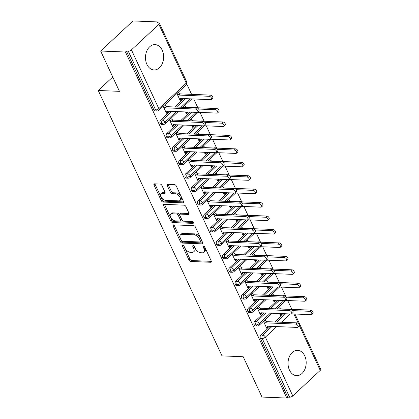 <?xml version="1.0" encoding="UTF-8"?>
<svg xmlns="http://www.w3.org/2000/svg" width="419" height="419" viewBox="0 0 419 419"><rect width="100%" height="100%" fill="white"/><g stroke="black" fill="none" stroke-linecap="round" stroke-linejoin="round"><path stroke-width="0.63" d="M182.815 245.199A1.116 0.634 -132.9 0 0 182.49 245.304A1.116 0.634 -132.9 0 0 182.469 246.089L189.006 260.105A1.592 0.901 -132.9 0 0 190.734 261.466L210.757 262.273A1.592 0.901 -132.9 0 0 211.223 262.121A1.592 0.901 -132.9 0 0 211.249 260.995L204.718 246.98A1.116 0.634 -132.9 0 0 203.508 246.026A1.116 0.634 -132.9 0 0 203.178 246.131A1.116 0.634 -132.9 0 0 203.157 246.917L204.006 248.734A5.101 2.891 -132.9 0 1 203.917 252.327A5.101 2.891 -132.9 0 1 202.414 252.809L200.743 252.746A5.101 2.891 -132.9 0 1 195.217 248.378L194.374 246.566A1.116 0.634 -132.9 0 0 193.164 245.613A1.116 0.634 -132.9 0 0 192.834 245.717A1.116 0.634 -132.9 0 0 192.813 246.503L193.662 248.32A5.101 2.891 -132.9 0 1 193.573 251.913A5.101 2.891 -132.9 0 1 192.07 252.395L190.399 252.327A5.101 2.891 -132.9 0 1 184.873 247.964L184.025 246.152A1.116 0.634 -132.9 0 0 182.815 245.199M162.2 50.17A12.67 9.071 -87.7 0 1 162.389 63.374A12.67 9.071 -87.7 0 1 154.045 69.942A12.67 9.071 -87.7 0 1 146.907 64.39A12.67 9.071 -87.7 0 1 146.718 51.186A12.67 9.071 -87.7 0 1 155.061 44.618A12.67 9.071 -87.7 0 1 162.2 50.17M304.76 355.888A12.67 9.071 -87.7 0 1 304.948 369.087A12.67 9.071 -87.7 0 1 296.605 375.654A12.67 9.071 -87.7 0 1 289.466 370.108A12.67 9.071 -87.7 0 1 289.278 356.904A12.67 9.071 -87.7 0 1 297.621 350.336A12.67 9.071 -87.7 0 1 304.76 355.888M161.881 185.434A1.592 0.901 -132.9 0 0 160.152 184.067L154.532 183.841A1.592 0.901 -132.9 0 0 154.066 183.993A1.592 0.901 -132.9 0 0 154.035 185.114L161.294 200.68A1.592 0.901 -132.9 0 0 163.022 202.047L183.045 202.848A1.592 0.901 -132.9 0 0 183.517 202.696A1.592 0.901 -132.9 0 0 183.543 201.576L176.284 186.01A1.592 0.901 -132.9 0 0 174.555 184.643L167.773 184.37A1.592 0.901 -132.9 0 0 167.301 184.522A1.592 0.901 -132.9 0 0 167.275 185.648L170.381 192.311A1.592 0.901 -132.9 0 0 172.109 193.672L175.472 193.808A4.263 2.414 -132.9 0 1 179.573 196.548A4.263 2.414 -132.9 0 1 180.023 200.46A4.263 2.414 -132.9 0 1 178.761 200.863L165.584 200.334A4.263 2.414 -132.9 0 1 161.483 197.595A4.263 2.414 -132.9 0 1 161.032 193.683A4.263 2.414 -132.9 0 1 162.289 193.279L164.489 193.369A1.592 0.901 -132.9 0 0 164.96 193.217A1.592 0.901 -132.9 0 0 164.986 192.091L161.881 185.434M286.821 398.05L125.464 52.019L100.644 51.024L119.441 91.337L98.25 90.488L222.012 355.888L243.203 356.742L262.001 397.055L286.821 398.05L287.801 397.139L289.613 397.212L262.215 338.452L260.403 338.379L287.801 397.139M173.665 224.867A1.592 0.901 -132.9 0 0 173.194 225.013A1.592 0.901 -132.9 0 0 173.167 226.14L180.427 241.705A1.592 0.901 -132.9 0 0 182.15 243.067L202.173 243.868A1.592 0.901 -132.9 0 0 202.644 243.717A1.592 0.901 -132.9 0 0 202.67 242.596L195.411 227.03A1.592 0.901 -132.9 0 0 193.688 225.668L173.665 224.867M170.858 221.19L163.604 205.629A1.592 0.901 -132.9 0 1 163.63 204.503A1.592 0.901 -132.9 0 1 164.101 204.352L184.119 205.158A1.592 0.901 -132.9 0 1 185.847 206.52L188.953 213.182A1.592 0.901 -132.9 0 1 188.927 214.303A1.592 0.901 -132.9 0 1 188.456 214.455L180.338 214.13A1.592 0.901 -132.9 0 0 179.866 214.282A1.592 0.901 -132.9 0 0 179.84 215.403L181.898 219.823A1.592 0.901 -132.9 0 0 183.627 221.185L192.08 221.525A1.116 0.634 -132.9 0 1 193.154 222.243A1.116 0.634 -132.9 0 1 193.274 223.264A1.116 0.634 -132.9 0 1 192.944 223.374L172.586 222.557A1.592 0.901 -132.9 0 1 170.858 221.19L171.842 220.279L164.583 204.718L163.604 205.629M112.758 77.002L98.25 90.488M294.971 314.02L320.75 369.296A2.435 0.995 155 0 1 320.242 370.396L292.787 395.913A2.435 0.995 155 0 1 289.613 397.212M125.464 52.019L126.444 51.108L128.256 51.181A2.435 0.995 -25 0 0 131.43 49.882L158.885 24.365A2.435 0.995 -25 0 0 159.393 23.265A2.435 0.995 -25 0 0 158.654 22.93L156.842 22.856L157.822 21.945L158.272 22.914M100.644 51.024L133.001 20.95L157.822 21.945M186.795 84.078L191.52 94.207M193.735 98.968L197.784 107.646M200.004 112.407L204.048 121.086M206.268 125.847L210.317 134.52M212.538 139.281L216.581 147.959M218.802 152.72L222.85 161.399M225.071 166.16L229.114 174.838M231.335 179.599L235.384 188.272M237.599 193.033L241.648 201.712M243.868 206.473L247.912 215.151M250.133 219.912L254.181 228.591M256.402 233.352L260.445 242.025M262.666 246.786L266.714 255.464M268.935 260.225L272.979 268.904M275.199 273.665L279.248 282.343M281.463 287.104L285.512 295.777M287.733 300.538L291.776 309.217M279.52 313.522L280.431 315.481L281.704 314.292L281.112 314.271M267.385 327.03L267.977 327.05L266.704 328.239L263.457 321.268M267.977 327.05L267.951 326.244M281.704 314.292L281.631 313.606M277.184 308.51L277.362 308.903M126.444 51.108L153.841 109.867L155.659 109.94L128.256 51.181M131.43 49.882L158.827 108.641A2.435 0.995 -25 0 1 155.659 109.94A2.435 1.744 -87.7 0 0 157.031 111.004L155.219 110.935A2.435 1.744 -87.7 0 1 153.841 109.867M260.403 338.379A2.435 1.744 -87.7 0 1 260.932 334.996L270.255 326.333M274.927 321.991L283.857 313.695M288.728 309.232A2.435 1.744 -87.7 0 1 289.424 309.065L291.236 309.133A2.435 1.744 92.3 0 0 290.54 309.306M160.11 123.301L161.923 123.375A2.435 1.744 -87.7 0 0 163.295 124.443L161.483 124.37A2.435 1.744 -87.7 0 1 160.11 123.301A2.435 1.744 -87.7 0 1 160.671 119.991L169.994 111.323M174.665 106.981L183.721 98.565M188.466 94.223A2.435 1.744 -87.7 0 1 189.163 94.05L190.98 94.123A2.435 1.744 92.3 0 0 190.278 94.296M176.923 93.5L180.17 100.471L181.448 99.282L181.417 98.475M163.195 106.258L166.443 113.23L167.72 112.041L167.689 111.234M166.374 136.741L168.187 136.814A2.435 1.744 -87.7 0 0 169.564 137.882L167.747 137.809A2.435 1.744 -87.7 0 1 166.374 136.741A2.435 1.744 -87.7 0 1 166.935 133.425L176.258 124.762M180.935 120.421L189.859 112.124M194.73 107.662A2.435 1.744 -87.7 0 1 195.432 107.489L197.244 107.563A2.435 1.744 92.3 0 0 196.542 107.735M185.523 111.946L186.439 113.905L187.712 112.721L187.633 112.035M183.187 106.939L183.37 107.327M169.459 119.698L172.712 126.664L173.985 125.48L173.953 124.673M172.644 150.18L174.456 150.253A2.435 1.744 -87.7 0 0 175.828 151.322L174.016 151.249A2.435 1.744 -87.7 0 1 172.644 150.18A2.435 1.744 -87.7 0 1 173.204 146.865L182.527 138.202M187.199 133.855L196.129 125.559M200.994 121.101A2.435 1.744 -87.7 0 1 201.696 120.929L203.508 121.002A2.435 1.744 92.3 0 0 202.812 121.175M191.792 125.386L192.703 127.345L193.976 126.161L193.903 125.47M189.456 120.379L189.634 120.766M175.729 133.137L178.976 140.103L180.249 138.919L180.222 138.108M178.908 163.62L180.72 163.693A2.435 1.744 -87.7 0 0 182.092 164.756L180.28 164.688A2.435 1.744 -87.7 0 1 178.908 163.62A2.435 1.744 -87.7 0 1 179.468 160.304L188.791 151.641M193.468 147.294L202.393 138.998M207.264 134.541A2.435 1.744 -87.7 0 1 207.965 134.368L209.778 134.441A2.435 1.744 92.3 0 0 209.076 134.614M198.056 138.825L198.973 140.784L200.245 139.6L200.167 138.909M195.72 133.813L195.903 134.206M181.993 146.571L185.24 153.543L186.518 152.359L186.486 151.547M185.172 177.054L186.989 177.127A2.435 1.744 -87.7 0 0 188.361 178.195L186.549 178.122A2.435 1.744 -87.7 0 1 185.172 177.054A2.435 1.744 -87.7 0 1 185.737 173.744L195.055 165.076M199.732 160.734L208.657 152.437M213.528 147.975A2.435 1.744 -87.7 0 1 214.229 147.802L216.042 147.876A2.435 1.744 92.3 0 0 215.34 148.048M204.325 152.265L205.237 154.223L206.509 153.035L206.436 152.348M201.989 147.252L202.168 147.645M188.262 160.011L191.509 166.982L192.782 165.793L192.756 164.986M191.441 190.493L193.253 190.566A2.435 1.744 -87.7 0 0 194.626 191.635L192.813 191.562A2.435 1.744 -87.7 0 1 191.441 190.493A2.435 1.744 -87.7 0 1 192.002 187.178L201.324 178.515M206.001 174.173L214.926 165.877M219.797 161.415A2.435 1.744 -87.7 0 1 220.499 161.242L222.311 161.315A2.435 1.744 92.3 0 0 221.609 161.488M210.589 165.699L211.501 167.658L212.779 166.474L212.7 165.788M208.253 160.692L208.437 161.079M194.526 173.45L197.773 180.416L199.051 179.232L199.02 178.426M197.705 203.933L199.523 204.006A2.435 1.744 -87.7 0 0 200.895 205.074L199.083 205.001A2.435 1.744 -87.7 0 1 197.705 203.933A2.435 1.744 -87.7 0 1 198.271 200.617L207.588 191.954M212.265 187.607L221.19 179.311M226.061 174.854A2.435 1.744 -87.7 0 1 226.763 174.681L228.575 174.754A2.435 1.744 92.3 0 0 227.873 174.927M216.853 179.138L217.77 181.097L219.043 179.913L218.969 179.222M214.518 174.131L214.701 174.519M200.79 186.89L204.043 193.856L205.315 192.672L205.289 191.86M203.974 217.372L205.787 217.445A2.435 1.744 -87.7 0 0 207.159 218.509L205.347 218.44A2.435 1.744 -87.7 0 1 203.974 217.372A2.435 1.744 -87.7 0 1 204.535 214.057L213.858 205.394M218.529 201.047L227.459 192.75M232.33 188.293A2.435 1.744 -87.7 0 1 233.027 188.121L234.844 188.194A2.435 1.744 92.3 0 0 234.142 188.367M223.123 192.578L224.034 194.536L225.312 193.353L225.233 192.661M220.787 187.565L220.97 187.958M207.059 200.324L210.307 207.295L211.585 206.111L211.553 205.3M210.238 230.806L212.051 230.879A2.435 1.744 -87.7 0 0 213.428 231.948L211.611 231.875A2.435 1.744 -87.7 0 1 210.238 230.806A2.435 1.744 -87.7 0 1 210.799 227.496L220.122 218.828M224.799 214.486L233.723 206.19M238.594 201.728A2.435 1.744 -87.7 0 1 239.296 201.555L241.108 201.628A2.435 1.744 92.3 0 0 240.406 201.801M229.387 206.017L230.303 207.976L231.576 206.787L231.498 206.101M227.051 201.005L227.234 201.398M213.323 213.763L216.576 220.734L217.849 219.546L217.817 218.739M216.508 244.246L218.32 244.319A2.435 1.744 -87.7 0 0 219.692 245.387L217.88 245.314A2.435 1.744 -87.7 0 1 216.508 244.246A2.435 1.744 -87.7 0 1 217.068 240.93L226.391 232.267M231.063 227.926L239.993 219.629M244.858 215.167A2.435 1.744 -87.7 0 1 245.56 214.994L247.372 215.067A2.435 1.744 92.3 0 0 246.676 215.24M235.656 219.451L236.567 221.41L237.84 220.226L237.767 219.54M233.32 214.444L233.498 214.832M219.593 227.203L222.84 234.169L224.113 232.985L224.086 232.178M222.772 257.685L224.584 257.758A2.435 1.744 -87.7 0 0 225.956 258.827L224.144 258.753A2.435 1.744 -87.7 0 1 222.772 257.685A2.435 1.744 -87.7 0 1 223.332 254.37L232.655 245.707M237.332 241.36L246.257 233.064M251.128 228.606A2.435 1.744 -87.7 0 1 251.829 228.434L253.642 228.507A2.435 1.744 92.3 0 0 252.94 228.68M241.92 232.891L242.837 234.85L244.109 233.666L244.031 232.974M239.584 227.884L239.768 228.271M225.857 240.642L229.104 247.608L230.382 246.424L230.35 245.613M229.036 271.124L230.853 271.198A2.435 1.744 -87.7 0 0 232.226 272.261L230.413 272.193A2.435 1.744 -87.7 0 1 229.036 271.124A2.435 1.744 -87.7 0 1 229.602 267.809L238.919 259.146M243.596 254.799L252.521 246.503M257.392 242.046A2.435 1.744 -87.7 0 1 258.094 241.873L259.906 241.946A2.435 1.744 92.3 0 0 259.204 242.119M248.189 246.33L249.101 248.289L250.373 247.105L250.3 246.414M245.853 241.318L246.032 241.711M232.126 254.076L235.373 261.047L236.646 259.864L236.62 259.052M235.305 284.559L237.117 284.632A2.435 1.744 -87.7 0 0 238.49 285.7L236.677 285.627A2.435 1.744 -87.7 0 1 235.305 284.559A2.435 1.744 -87.7 0 1 235.866 281.249L245.188 272.58M249.865 268.239L258.79 259.942M263.661 255.48A2.435 1.744 -87.7 0 1 264.363 255.307L266.175 255.381A2.435 1.744 92.3 0 0 265.473 255.553M254.453 259.77L255.365 261.728L256.643 260.539L256.564 259.853M252.118 254.757L252.301 255.15M238.39 267.516L241.637 274.487L242.915 273.298L242.884 272.491M241.569 297.998L243.387 298.071A2.435 1.744 -87.7 0 0 244.759 299.14L242.947 299.066A2.435 1.744 -87.7 0 1 241.569 297.998A2.435 1.744 -87.7 0 1 242.135 294.683L251.452 286.02M256.129 281.678L265.054 273.382M269.925 268.919A2.435 1.744 -87.7 0 1 270.627 268.747L272.439 268.82A2.435 1.744 92.3 0 0 271.737 268.993M260.718 273.204L261.634 275.163L262.907 273.979L262.833 273.293M258.382 268.197L258.565 268.584M244.654 280.955L247.907 287.921L249.179 286.737L249.153 285.931M247.839 311.437L249.651 311.511A2.435 1.744 -87.7 0 0 251.023 312.579L249.211 312.506A2.435 1.744 -87.7 0 1 247.839 311.437A2.435 1.744 -87.7 0 1 248.399 308.122L257.722 299.459M262.394 295.112L271.323 286.816M276.194 282.359A2.435 1.744 -87.7 0 1 276.891 282.186L278.708 282.259A2.435 1.744 92.3 0 0 278.007 282.432M266.987 286.643L267.898 288.602L269.176 287.418L269.098 286.727M264.651 281.636L264.834 282.024M250.923 294.395L254.171 301.361L255.449 300.177L255.417 299.365M254.103 324.877L255.915 324.95A2.435 1.744 -87.7 0 0 257.292 326.013L255.475 325.945A2.435 1.744 -87.7 0 1 254.103 324.877A2.435 1.744 -87.7 0 1 254.663 321.562L263.986 312.899M268.663 308.552L277.588 300.255M282.458 295.798A2.435 1.744 -87.7 0 1 283.16 295.625L284.972 295.699A2.435 1.744 92.3 0 0 284.271 295.872M273.251 300.083L274.167 302.041L275.44 300.858L275.362 300.166M270.915 295.07L271.098 295.463M257.187 307.829L260.44 314.8L261.713 313.616L261.681 312.804M254.663 321.562L256.48 321.635A2.435 1.744 -87.7 0 0 255.915 324.95A2.435 0.995 -25 0 0 259.089 323.651L270.381 313.155M275.058 308.808L283.982 300.512M275.44 300.858L274.843 300.832M261.713 313.616L261.116 313.59M269.176 287.418L268.579 287.392M255.449 300.177L254.852 300.151M262.907 273.979L262.31 273.958M249.179 286.737L248.582 286.711M256.643 260.539L256.046 260.518M242.915 273.298L242.318 273.277M250.373 247.105L249.782 247.079M236.646 259.864L236.049 259.838M244.109 233.666L243.512 233.64M230.382 246.424L229.785 246.398M237.84 220.226L237.248 220.205M224.113 232.985L223.521 232.959M231.576 206.787L230.979 206.766M217.849 219.546L217.252 219.525M225.312 193.353L224.715 193.327M211.585 206.111L210.987 206.085M219.043 179.913L218.446 179.887M205.315 192.672L204.718 192.646M212.779 166.474L212.182 166.453M199.051 179.232L198.454 179.206M206.509 153.035L205.918 153.014M192.782 165.793L192.185 165.772M200.245 139.6L199.648 139.574M186.518 152.359L185.921 152.333M193.976 126.161L193.384 126.135M180.249 138.919L179.657 138.893M187.712 112.721L187.115 112.701M173.985 125.48L173.387 125.454M181.448 99.282L180.851 99.261M167.72 112.041L167.123 112.02M248.399 308.122L250.211 308.195A2.435 1.744 -87.7 0 0 249.651 311.511A2.435 0.995 -25 0 0 252.819 310.212L264.117 299.716M268.789 295.369L277.718 287.073M242.135 294.683L243.947 294.756A2.435 1.744 -87.7 0 0 243.387 298.071A2.435 0.995 -25 0 0 246.555 296.772L257.847 286.277M262.524 281.935L271.449 273.638M235.866 281.249L237.678 281.317A2.435 1.744 -87.7 0 0 237.117 284.632A2.435 0.995 -25 0 0 240.291 283.333L251.583 272.837M256.255 268.495L265.185 260.199M229.602 267.809L231.414 267.882A2.435 1.744 -87.7 0 0 230.853 271.198A2.435 0.995 -25 0 0 234.022 269.899L245.314 259.403M249.991 255.056L258.916 246.76M223.332 254.37L225.144 254.443A2.435 1.744 -87.7 0 0 224.584 257.758A2.435 0.995 -25 0 0 227.758 256.459L239.05 245.963M243.722 241.616L252.652 233.32M217.068 240.93L218.88 241.004A2.435 1.744 -87.7 0 0 218.32 244.319A2.435 0.995 -25 0 0 221.489 243.02L232.781 232.524M237.458 228.182L246.382 219.886M210.799 227.496L212.616 227.564A2.435 1.744 -87.7 0 0 212.051 230.879A2.435 0.995 -25 0 0 215.225 229.581L226.517 219.085M231.194 214.743L240.118 206.447M204.535 214.057L206.347 214.13A2.435 1.744 -87.7 0 0 205.787 217.445A2.435 0.995 -25 0 0 208.955 216.146L220.253 205.65M224.924 201.303L233.854 193.007M198.271 200.617L200.083 200.691A2.435 1.744 -87.7 0 0 199.523 204.006A2.435 0.995 -25 0 0 202.691 202.707L213.983 192.211M218.66 187.864L227.585 179.568M192.002 187.178L193.814 187.251A2.435 1.744 -87.7 0 0 193.253 190.566A2.435 0.995 -25 0 0 196.427 189.268L207.719 178.772M212.391 174.43L221.321 166.133M185.737 173.744L187.55 173.812A2.435 1.744 -87.7 0 0 186.989 177.127A2.435 0.995 -25 0 0 190.158 175.828L201.45 165.332M206.127 160.99L215.052 152.694M179.468 160.304L181.28 160.377A2.435 1.744 -87.7 0 0 180.72 163.693A2.435 0.995 -25 0 0 183.894 162.394L195.186 151.898M199.858 147.551L208.788 139.255M173.204 146.865L175.016 146.938A2.435 1.744 -87.7 0 0 174.456 150.253A2.435 0.995 -25 0 0 177.625 148.954L188.917 138.459M193.594 134.111L202.518 125.815M166.935 133.425L168.752 133.499A2.435 1.744 -87.7 0 0 168.187 136.814A2.435 0.995 -25 0 0 171.361 135.515L182.653 125.019M187.33 120.677L196.254 112.381M160.671 119.991L162.483 120.059A2.435 1.744 -87.7 0 0 161.923 123.375A2.435 0.995 -25 0 0 165.091 122.076L176.389 111.58M181.06 107.238L190.116 98.821M193.573 251.913L194.552 251.002A5.101 2.891 -132.9 0 0 194.641 247.409L193.662 248.32M194.013 246.058L194.641 247.409M203.917 252.327L204.901 251.416A5.101 2.891 -132.9 0 0 204.985 247.823L204.006 248.734M204.357 246.477L204.985 247.823M183.669 245.644L189.985 259.193A1.592 0.901 -132.9 0 0 191.713 260.555L211.375 261.346M174.021 224.877A1.592 0.901 -132.9 0 0 174.147 225.228L181.406 240.794A1.592 0.901 -132.9 0 0 183.134 242.156L202.796 242.947M181.307 240.317A1.116 0.634 -132.9 0 0 182.516 241.271L200.088 241.973A1.116 0.634 -132.9 0 0 200.418 241.868A1.116 0.634 -132.9 0 0 200.439 241.082L199.544 239.17A5.101 2.891 -132.9 0 0 194.018 234.808L182.003 234.326A5.101 2.891 -132.9 0 0 180.5 234.808A5.101 2.891 -132.9 0 0 180.411 238.401L181.307 240.317M200.418 241.868L201.398 240.956A1.116 0.634 -132.9 0 0 201.419 240.171L200.439 241.082M180.5 234.808L181.479 233.896A5.101 2.891 -132.9 0 1 182.983 233.414L194.997 233.896A5.101 2.891 -132.9 0 1 200.528 238.259L201.419 240.171M164.458 204.367A1.592 0.901 -132.9 0 0 164.583 204.718M189.079 213.528L181.317 213.219A1.592 0.901 -132.9 0 0 180.846 213.371L179.866 214.282M193.269 222.437L173.566 221.646L172.586 222.557M171.91 213.79A4.263 2.414 -132.9 0 0 170.653 214.198A4.263 2.414 -132.9 0 0 171.104 218.11A4.263 2.414 -132.9 0 0 175.2 220.85L179.845 221.033A1.592 0.901 -132.9 0 0 180.317 220.886A1.592 0.901 -132.9 0 0 180.343 219.76L178.285 215.34A1.592 0.901 -132.9 0 0 176.556 213.978L171.91 213.79L172.89 212.878A4.263 2.414 -132.9 0 0 171.633 213.287L170.653 214.198M180.317 220.886L181.296 219.975A1.592 0.901 -132.9 0 0 181.322 218.849L180.343 219.76M172.89 212.878L177.536 213.067A1.592 0.901 -132.9 0 1 179.264 214.428L181.322 218.849M171.842 220.279A1.592 0.901 -132.9 0 0 173.566 221.646M161.032 193.683L162.012 192.771A4.263 2.414 -132.9 0 1 163.274 192.368L165.107 192.441M180.023 200.46L181.003 199.549A4.263 2.414 -132.9 0 0 180.552 195.636A4.263 2.414 -132.9 0 0 176.451 192.897L175.472 193.808M168.129 184.386A1.592 0.901 -132.9 0 0 168.255 184.737L171.361 191.399A1.592 0.901 -132.9 0 0 173.089 192.761L176.451 192.897M154.894 183.857A1.592 0.901 -132.9 0 0 155.02 184.203L162.273 199.769A1.592 0.901 -132.9 0 0 164.002 201.136L183.663 201.921M309.452 311.301L310.73 310.118A2.032 1.152 47.1 0 1 312.684 311.422A2.032 1.152 47.1 0 1 312.893 313.286L311.621 314.47A2.032 1.152 -132.9 0 0 311.406 312.605A2.032 1.152 -132.9 0 0 309.452 311.301L292.603 310.626M291.504 313.878L311.024 314.664A2.032 1.152 -132.9 0 0 311.621 314.47M277.823 308.918L277.237 308.457M281.521 313.889L280.243 315.078L280.83 313.574M310.73 310.118L280.583 308.908L278.515 307.274M267.793 326.647L266.515 327.836L267.149 326.212L297.296 327.417A2.032 1.152 -132.9 0 0 297.893 327.229A2.032 1.152 -132.9 0 0 297.679 325.364A2.032 1.152 -132.9 0 0 295.725 324.06L297.003 322.876A2.032 1.152 47.1 0 1 298.957 324.18A2.032 1.152 47.1 0 1 299.166 326.045L297.893 327.229M264.787 320.032L266.856 321.666L297.003 322.876M263.509 321.216L265.583 322.85L295.725 324.06M265.583 322.85L266.856 321.666M303.188 297.862L304.461 296.678A2.032 1.152 47.1 0 1 306.415 297.982A2.032 1.152 47.1 0 1 306.629 299.847L305.357 301.031A2.032 1.152 -132.9 0 0 305.142 299.166A2.032 1.152 -132.9 0 0 303.188 297.862L286.339 297.186M285.239 300.439L304.754 301.224A2.032 1.152 -132.9 0 0 305.357 301.031M271.559 295.479L270.973 295.018M275.252 300.454L273.979 301.638L274.565 300.135M304.461 296.678L274.319 295.468L272.245 293.834M296.924 284.428L298.197 283.239A2.032 1.152 47.1 0 1 300.151 284.543A2.032 1.152 47.1 0 1 300.36 286.407L299.087 287.591A2.032 1.152 -132.9 0 0 298.873 285.732A2.032 1.152 -132.9 0 0 296.924 284.428L280.07 283.752M278.97 287.005L298.49 287.785A2.032 1.152 -132.9 0 0 299.087 287.591M265.29 282.045L264.708 281.584M268.988 287.015L267.71 288.199L268.296 286.696M298.197 283.239L268.055 282.034L265.981 280.395M290.655 270.988L291.933 269.805A2.032 1.152 47.1 0 1 293.881 271.109A2.032 1.152 47.1 0 1 294.096 272.968L292.823 274.157A2.032 1.152 -132.9 0 0 292.609 272.292A2.032 1.152 -132.9 0 0 290.655 270.988L273.806 270.313M272.706 273.565L292.221 274.345A2.032 1.152 -132.9 0 0 292.823 274.157M259.026 268.605L258.439 268.144M262.718 273.576L261.446 274.759L262.032 273.256M291.933 269.805L261.786 268.595L259.717 266.961M284.391 257.549L285.664 256.365A2.032 1.152 47.1 0 1 287.617 257.669A2.032 1.152 47.1 0 1 287.832 259.534L286.554 260.718A2.032 1.152 -132.9 0 0 286.339 258.853A2.032 1.152 -132.9 0 0 284.391 257.549L267.542 256.873M266.442 260.126L285.957 260.911A2.032 1.152 -132.9 0 0 286.554 260.718M252.757 255.166L252.175 254.705M256.454 260.136L255.176 261.325L255.763 259.822M285.664 256.365L255.522 255.155L253.448 253.521M261.524 313.213L260.251 314.397L260.885 312.773L291.027 313.983A2.032 1.152 -132.9 0 0 291.629 313.789A2.032 1.152 -132.9 0 0 291.415 311.925A2.032 1.152 -132.9 0 0 289.461 310.62L290.734 309.437A2.032 1.152 47.1 0 1 292.687 310.741A2.032 1.152 47.1 0 1 292.902 312.605L291.629 313.789M258.518 306.593L260.592 308.227L290.734 309.437M257.245 307.776L259.319 309.411L289.461 310.62M259.319 309.411L260.592 308.227M255.26 299.774L253.982 300.957L254.616 299.334L284.763 300.543A2.032 1.152 -132.9 0 0 285.36 300.35A2.032 1.152 -132.9 0 0 285.145 298.49A2.032 1.152 -132.9 0 0 283.197 297.186L284.47 295.997A2.032 1.152 47.1 0 1 286.423 297.301A2.032 1.152 47.1 0 1 286.633 299.166L285.36 300.35M252.254 293.153L254.323 294.793L284.47 295.997M250.981 294.337L253.05 295.976L283.197 297.186M253.05 295.976L254.323 294.793M248.991 286.334L247.718 287.518L248.352 285.894L278.494 287.104A2.032 1.152 -132.9 0 0 279.096 286.91A2.032 1.152 -132.9 0 0 278.881 285.051A2.032 1.152 -132.9 0 0 276.928 283.747L278.206 282.563A2.032 1.152 47.1 0 1 280.154 283.867A2.032 1.152 47.1 0 1 280.369 285.727L279.096 286.91M245.99 279.719L248.058 281.353L278.206 282.563M244.712 280.903L246.786 282.537L276.928 283.747M246.786 282.537L248.058 281.353M242.727 272.895L241.449 274.084L242.082 272.46L272.23 273.665A2.032 1.152 -132.9 0 0 272.827 273.476A2.032 1.152 -132.9 0 0 272.612 271.612A2.032 1.152 -132.9 0 0 270.664 270.307L271.936 269.124A2.032 1.152 47.1 0 1 273.89 270.428A2.032 1.152 47.1 0 1 274.105 272.292L272.827 273.476M239.72 266.28L241.794 267.914L271.936 269.124M238.448 267.463L240.516 269.098L270.664 270.307M240.516 269.098L241.794 267.914M278.122 244.109L279.4 242.926A2.032 1.152 47.1 0 1 281.348 244.23A2.032 1.152 47.1 0 1 281.563 246.094L280.29 247.278A2.032 1.152 -132.9 0 0 280.075 245.414A2.032 1.152 -132.9 0 0 278.122 244.109L261.273 243.434M260.173 246.686L279.688 247.472A2.032 1.152 -132.9 0 0 280.29 247.278M246.492 241.726L245.906 241.265M250.185 246.702L248.912 247.886L249.499 246.382M279.4 242.926L249.253 241.716L247.184 240.082M236.457 259.461L235.185 260.644L235.818 259.021L265.96 260.23A2.032 1.152 -132.9 0 0 266.563 260.037A2.032 1.152 -132.9 0 0 266.348 258.172A2.032 1.152 -132.9 0 0 264.394 256.868L265.672 255.684A2.032 1.152 47.1 0 1 267.621 256.988A2.032 1.152 47.1 0 1 267.835 258.853L266.563 260.037M233.456 252.84L235.525 254.474L265.672 255.684M232.178 254.024L234.252 255.658L264.394 256.868M234.252 255.658L235.525 254.474M271.858 230.675L273.13 229.486A2.032 1.152 47.1 0 1 275.084 230.79A2.032 1.152 47.1 0 1 275.299 232.655L274.021 233.839A2.032 1.152 -132.9 0 0 273.811 231.979A2.032 1.152 -132.9 0 0 271.858 230.675L255.009 230M253.909 233.252L273.424 234.032A2.032 1.152 -132.9 0 0 274.021 233.839M240.228 228.292L239.642 227.831M243.921 233.263L242.648 234.446L243.235 232.943M273.13 229.486L242.989 228.282L240.915 226.642M265.588 217.236L266.866 216.052A2.032 1.152 47.1 0 1 268.82 217.356A2.032 1.152 47.1 0 1 269.029 219.216L267.757 220.404A2.032 1.152 -132.9 0 0 267.542 218.54A2.032 1.152 -132.9 0 0 265.588 217.236L248.739 216.56M247.639 219.813L267.16 220.593A2.032 1.152 -132.9 0 0 267.757 220.404M233.959 214.853L233.373 214.392M237.657 219.823L236.379 221.007L236.965 219.504M266.866 216.052L236.719 214.842L234.65 213.208M259.324 203.796L260.597 202.613A2.032 1.152 47.1 0 1 262.551 203.917A2.032 1.152 47.1 0 1 262.765 205.781L261.493 206.965A2.032 1.152 -132.9 0 0 261.278 205.101A2.032 1.152 -132.9 0 0 259.324 203.796L242.475 203.121M241.375 206.373L260.89 207.159A2.032 1.152 -132.9 0 0 261.493 206.965M227.695 201.413L227.108 200.952M231.388 206.384L230.115 207.573L230.701 206.069M260.597 202.613L230.455 201.403L228.381 199.769M230.193 246.021L228.921 247.205L229.554 245.581L259.696 246.791A2.032 1.152 -132.9 0 0 260.293 246.597A2.032 1.152 -132.9 0 0 260.084 244.738A2.032 1.152 -132.9 0 0 258.13 243.434L259.403 242.245A2.032 1.152 47.1 0 1 261.356 243.549A2.032 1.152 47.1 0 1 261.571 245.414L260.293 246.597M227.187 239.401L229.261 241.04L259.403 242.245M225.914 240.585L227.983 242.224L258.13 243.434M227.983 242.224L229.261 241.04M223.929 232.582L222.651 233.765L223.285 232.142L253.432 233.352A2.032 1.152 -132.9 0 0 254.029 233.158A2.032 1.152 -132.9 0 0 253.814 231.298A2.032 1.152 -132.9 0 0 251.861 229.994L253.139 228.811A2.032 1.152 47.1 0 1 255.092 230.115A2.032 1.152 47.1 0 1 255.302 231.974L254.029 233.158M220.923 225.967L222.992 227.601L253.139 228.811M219.645 227.15L221.719 228.784L251.861 229.994M221.719 228.784L222.992 227.601M217.66 219.142L216.387 220.331L217.021 218.708L247.163 219.912A2.032 1.152 -132.9 0 0 247.765 219.724A2.032 1.152 -132.9 0 0 247.55 217.859A2.032 1.152 -132.9 0 0 245.597 216.555L246.87 215.371A2.032 1.152 47.1 0 1 248.823 216.675A2.032 1.152 47.1 0 1 249.038 218.54L247.765 219.724M214.654 212.527L216.728 214.161L246.87 215.371M213.381 213.711L215.455 215.345L245.597 216.555M215.455 215.345L216.728 214.161M253.06 190.357L254.333 189.173A2.032 1.152 47.1 0 1 256.287 190.477A2.032 1.152 47.1 0 1 256.496 192.342L255.223 193.526A2.032 1.152 -132.9 0 0 255.009 191.661A2.032 1.152 -132.9 0 0 253.06 190.357L236.206 189.681M235.106 192.934L254.626 193.719A2.032 1.152 -132.9 0 0 255.223 193.526M221.426 187.974L220.844 187.513M225.123 192.95L223.846 194.133L224.432 192.63M254.333 189.173L224.191 187.963L222.117 186.329M211.396 205.708L210.118 206.892L210.752 205.268L240.899 206.478A2.032 1.152 -132.9 0 0 241.496 206.284A2.032 1.152 -132.9 0 0 241.281 204.42A2.032 1.152 -132.9 0 0 239.333 203.115L240.606 201.932A2.032 1.152 47.1 0 1 242.559 203.236A2.032 1.152 47.1 0 1 242.769 205.101L241.496 206.284M208.39 199.088L210.458 200.722L240.606 201.932M207.117 200.272L209.186 201.906L239.333 203.115M209.186 201.906L210.458 200.722M246.791 176.923L248.069 175.734A2.032 1.152 47.1 0 1 250.017 177.038A2.032 1.152 47.1 0 1 250.232 178.903L248.959 180.086A2.032 1.152 -132.9 0 0 248.745 178.227A2.032 1.152 -132.9 0 0 246.791 176.923L229.942 176.247M228.842 179.5L248.357 180.28A2.032 1.152 -132.9 0 0 248.959 180.086M215.162 174.54L214.575 174.079M218.854 179.51L217.581 180.694L218.168 179.191M248.069 175.734L217.922 174.529L215.853 172.89M205.127 192.269L203.854 193.452L204.488 191.829L234.63 193.039A2.032 1.152 -132.9 0 0 235.232 192.845A2.032 1.152 -132.9 0 0 235.017 190.985A2.032 1.152 -132.9 0 0 233.064 189.681L234.341 188.492A2.032 1.152 47.1 0 1 236.29 189.797A2.032 1.152 47.1 0 1 236.505 191.661L235.232 192.845M202.126 185.648L204.194 187.288L234.341 188.492M200.848 186.832L202.922 188.471L233.064 189.681M202.922 188.471L204.194 187.288M240.527 163.483L241.8 162.3A2.032 1.152 47.1 0 1 243.753 163.604A2.032 1.152 47.1 0 1 243.968 165.463L242.69 166.652A2.032 1.152 -132.9 0 0 242.475 164.787A2.032 1.152 -132.9 0 0 240.527 163.483L223.678 162.808M222.573 166.06L242.093 166.841A2.032 1.152 -132.9 0 0 242.69 166.652M208.892 161.1L208.311 160.639M212.59 166.071L211.312 167.254L211.899 165.751M241.8 162.3L211.658 161.09L209.584 159.456M198.863 178.829L197.585 180.013L198.218 178.389L228.365 179.599A2.032 1.152 -132.9 0 0 228.963 179.405A2.032 1.152 -132.9 0 0 228.748 177.546A2.032 1.152 -132.9 0 0 226.799 176.242L228.072 175.058A2.032 1.152 47.1 0 1 230.026 176.362A2.032 1.152 47.1 0 1 230.241 178.222L228.963 179.405M195.856 172.214L197.93 173.848L228.072 175.058M194.584 173.398L196.652 175.032L226.799 176.242M196.652 175.032L197.93 173.848M234.258 150.044L235.536 148.86A2.032 1.152 47.1 0 1 237.484 150.164A2.032 1.152 47.1 0 1 237.699 152.029L236.426 153.213A2.032 1.152 -132.9 0 0 236.211 151.348A2.032 1.152 -132.9 0 0 234.258 150.044L217.409 149.368M216.309 152.621L235.824 153.406A2.032 1.152 -132.9 0 0 236.426 153.213M202.628 147.661L202.042 147.2M206.321 152.631L205.048 153.82L205.635 152.317M235.536 148.86L205.389 147.65L203.32 146.016M192.593 165.39L191.321 166.579L191.954 164.955L222.096 166.16A2.032 1.152 -132.9 0 0 222.699 165.971A2.032 1.152 -132.9 0 0 222.484 164.107A2.032 1.152 -132.9 0 0 220.53 162.802L221.808 161.619A2.032 1.152 47.1 0 1 223.756 162.923A2.032 1.152 47.1 0 1 223.971 164.787L222.699 165.971M189.592 158.775L191.661 160.409L221.808 161.619M188.314 159.958L190.388 161.593L220.53 162.802M190.388 161.593L191.661 160.409M227.994 136.604L229.266 135.421A2.032 1.152 47.1 0 1 231.22 136.725A2.032 1.152 47.1 0 1 231.435 138.589L230.157 139.773A2.032 1.152 -132.9 0 0 229.947 137.909A2.032 1.152 -132.9 0 0 227.994 136.604L211.145 135.929M210.045 139.181L229.56 139.967A2.032 1.152 -132.9 0 0 230.157 139.773M196.364 134.221L195.778 133.761M200.057 139.197L198.784 140.381L199.371 138.878M229.266 135.421L199.125 134.211L197.05 132.577M186.329 151.956L185.057 153.139L185.69 151.516L215.832 152.726A2.032 1.152 -132.9 0 0 216.429 152.532A2.032 1.152 -132.9 0 0 216.22 150.667A2.032 1.152 -132.9 0 0 214.266 149.363L215.539 148.179A2.032 1.152 47.1 0 1 217.492 149.483A2.032 1.152 47.1 0 1 217.707 151.348L216.429 152.532M183.323 145.335L185.397 146.969L215.539 148.179M182.05 146.519L184.119 148.153L214.266 149.363M184.119 148.153L185.397 146.969M221.724 123.17L223.002 121.981A2.032 1.152 47.1 0 1 224.956 123.286A2.032 1.152 47.1 0 1 225.165 125.15L223.893 126.334A2.032 1.152 -132.9 0 0 223.678 124.474A2.032 1.152 -132.9 0 0 221.724 123.17L204.875 122.495M203.775 125.747L223.296 126.528A2.032 1.152 -132.9 0 0 223.893 126.334M190.095 120.787L189.508 120.326M193.793 125.758L192.515 126.941L193.101 125.438M223.002 121.981L192.855 120.777L190.786 119.137M180.065 138.516L178.787 139.7L179.421 138.076L209.568 139.286A2.032 1.152 -132.9 0 0 210.165 139.092A2.032 1.152 -132.9 0 0 209.95 137.233A2.032 1.152 -132.9 0 0 207.997 135.929L209.275 134.74A2.032 1.152 47.1 0 1 211.228 136.044A2.032 1.152 47.1 0 1 211.438 137.909L210.165 139.092M177.059 131.896L179.128 133.535L209.275 134.74M175.781 133.08L177.855 134.719L207.997 135.929M177.855 134.719L179.128 133.535M215.46 109.731L216.733 108.547A2.032 1.152 47.1 0 1 218.687 109.851A2.032 1.152 47.1 0 1 218.901 111.711L217.629 112.9A2.032 1.152 -132.9 0 0 217.414 111.035A2.032 1.152 -132.9 0 0 215.46 109.731L198.611 109.055M197.511 112.308L217.026 113.088A2.032 1.152 -132.9 0 0 217.629 112.9M183.831 107.348L183.244 106.887M187.523 112.318L186.251 113.502L186.837 111.999M216.733 108.547L186.591 107.337L184.517 105.703M173.796 125.077L172.523 126.26L173.157 124.637L203.299 125.847A2.032 1.152 -132.9 0 0 203.901 125.653A2.032 1.152 -132.9 0 0 203.686 123.794A2.032 1.152 -132.9 0 0 201.733 122.489L203.006 121.306A2.032 1.152 47.1 0 1 204.959 122.61A2.032 1.152 47.1 0 1 205.174 124.469L203.901 125.653M170.79 118.462L172.864 120.096L203.006 121.306M169.517 119.645L171.591 121.28L201.733 122.489M171.591 121.28L172.864 120.096M209.196 96.291L210.469 95.108A2.032 1.152 47.1 0 1 212.423 96.412A2.032 1.152 47.1 0 1 212.632 98.276L211.359 99.46A2.032 1.152 -132.9 0 0 211.145 97.596A2.032 1.152 -132.9 0 0 209.196 96.291L179.049 95.082L176.98 93.447M181.259 98.879L179.981 100.068L180.615 98.444L210.762 99.654A2.032 1.152 -132.9 0 0 211.359 99.46M210.469 95.108L180.327 93.898L178.253 92.264M180.327 93.898L179.049 95.082M167.532 111.637L166.254 112.826L166.888 111.203L197.035 112.407A2.032 1.152 -132.9 0 0 197.632 112.219A2.032 1.152 -132.9 0 0 197.417 110.354A2.032 1.152 -132.9 0 0 195.469 109.05L196.741 107.866A2.032 1.152 47.1 0 1 198.695 109.17A2.032 1.152 47.1 0 1 198.905 111.035L197.632 112.219M164.526 105.022L166.594 106.656L196.741 107.866M163.253 106.206L165.322 107.84L195.469 109.05M165.322 107.84L166.594 106.656M183.276 245.34L182.469 246.089M203.964 246.173L203.157 246.917M193.62 245.754L192.813 246.503M320.242 370.396L299.381 325.657M298.391 323.541L293.929 313.978M290.346 313.957L281.421 322.253M276.744 326.595L265.384 337.154L292.787 395.913M260.932 334.996L262.744 335.069A2.435 1.377 -132.9 0 1 265.384 337.154A2.435 0.995 155 0 1 262.215 338.452A2.435 1.744 -87.7 0 1 262.744 335.069L272.067 326.406M186.24 84.837A2.435 2.435 0 0 0 186.79 82.024A2.435 0.995 -25 0 1 186.282 83.124A2.435 1.377 -132.9 0 1 186.24 84.837L158.785 110.354A2.435 1.377 -132.9 0 0 158.827 108.641L186.282 83.124L158.885 24.365M276.739 322.064L285.669 313.768M272.109 313.223L259.047 325.364A2.435 1.377 -132.9 0 0 259.089 323.651A2.435 1.377 -132.9 0 0 256.48 321.635L265.803 312.972M270.475 308.625L279.405 300.329M265.845 299.784L252.777 311.93A2.435 1.377 -132.9 0 0 252.819 310.212A2.435 1.377 -132.9 0 0 250.216 308.195L259.534 299.533M264.211 295.186L273.136 286.889M259.581 286.345L246.513 298.49A2.435 1.377 -132.9 0 0 246.555 296.772A2.435 1.377 -132.9 0 0 243.947 294.756L253.27 286.093M257.942 281.746L266.872 273.45M253.312 272.91L240.249 285.051A2.435 1.377 -132.9 0 0 240.291 283.333A2.435 1.377 -132.9 0 0 237.683 281.317L247.001 272.654M251.678 268.312L260.602 260.016M247.048 259.471L233.98 271.612A2.435 1.377 -132.9 0 0 234.022 269.899A2.435 1.377 -132.9 0 0 231.414 267.882L240.736 259.22M245.408 254.872L254.338 246.576M225.144 254.443L234.467 245.78M239.144 241.433L248.069 233.137M234.514 232.592L221.447 244.738A2.435 1.377 -132.9 0 0 221.489 243.02A2.435 1.377 -132.9 0 0 218.88 241.004L228.203 232.341M232.88 227.994L241.805 219.697M228.245 219.158L215.183 231.298A2.435 1.377 -132.9 0 0 215.225 229.581A2.435 1.377 -132.9 0 0 212.616 227.564L221.939 218.901M226.611 214.559L235.541 206.263M221.981 205.719L208.913 217.859A2.435 1.377 -132.9 0 0 208.955 216.146A2.435 1.377 -132.9 0 0 206.352 214.13L215.67 205.467M220.347 201.12L229.272 192.824M215.717 192.279L202.649 204.425A2.435 1.377 -132.9 0 0 202.691 202.707A2.435 1.377 -132.9 0 0 200.083 200.691L209.406 192.028M214.078 187.681L223.008 179.384M209.448 178.84L196.385 190.985A2.435 1.377 -132.9 0 0 196.427 189.268A2.435 1.377 -132.9 0 0 193.819 187.251L203.136 178.588M207.814 174.241L216.738 165.945M203.184 165.405L190.116 177.546A2.435 1.377 -132.9 0 0 190.158 175.828A2.435 1.377 -132.9 0 0 187.55 173.812L196.872 165.149M201.544 160.807L210.474 152.511M181.28 160.377L190.603 151.715M195.28 147.368L204.205 139.071M190.65 138.527L177.583 150.672A2.435 1.377 -132.9 0 0 177.625 148.954A2.435 1.377 -132.9 0 0 175.016 146.938L184.339 138.275M189.016 133.928L197.941 125.632M184.381 125.087L171.319 137.233A2.435 1.377 -132.9 0 0 171.361 135.515A2.435 1.377 -132.9 0 0 168.752 133.499L178.075 124.836M182.747 120.489L191.677 112.192M178.117 111.653L165.049 123.794A2.435 1.377 -132.9 0 0 165.091 122.076A2.435 1.377 -132.9 0 0 162.483 120.059L171.806 111.396M176.483 107.055L185.533 98.638M240.778 246.032L227.716 258.177A2.435 1.377 -132.9 0 0 227.758 256.459A2.435 1.377 -132.9 0 0 225.15 254.443M196.914 151.966L183.852 164.107A2.435 1.377 -132.9 0 0 183.894 162.394A2.435 1.377 -132.9 0 0 181.286 160.377M211.412 261.66L210.757 262.273M191.713 260.555L190.734 261.466M189.985 259.193L189.006 260.105M202.827 243.261L202.173 243.868M183.134 242.156L182.15 243.067M181.406 240.794L180.427 241.705M174.147 225.228L173.167 226.14M200.528 238.259L199.544 239.17M194.997 233.896L194.018 234.808M182.983 233.414L182.003 234.326M189.116 213.847L188.456 214.455M181.317 213.219L180.338 214.13M193.4 222.945L192.944 223.374M179.264 214.428L178.285 215.34M177.536 213.067L176.556 213.978M165.144 192.756L164.489 193.369M163.274 192.368L162.289 193.279M173.089 192.761L172.109 193.672M171.361 191.399L170.381 192.311M168.255 184.737L167.275 185.648M183.7 202.241L183.045 202.848M164.002 201.136L163.022 202.047M162.273 199.769L161.294 200.68M155.02 184.203L154.035 185.114M186.79 82.024L159.393 23.265M285.842 300.465L276.786 308.876M257.292 326.013A2.435 2.435 0 0 0 259.047 325.364M292.195 309.374A2.435 2.435 0 0 0 291.236 309.133M279.573 287.025L270.522 295.442M251.023 312.579A2.435 2.435 0 0 0 252.777 311.93M284.972 295.699L285.931 295.934M273.308 273.586L264.253 282.003M244.759 299.14A2.435 2.435 0 0 0 246.513 298.49M278.708 282.259L279.667 282.495M267.039 260.152L257.989 268.563M238.49 285.7A2.435 2.435 0 0 0 240.249 285.051M272.439 268.82L273.398 269.061M260.775 246.712L251.719 255.124M232.226 272.261A2.435 2.435 0 0 0 233.98 271.612M266.175 255.381L267.133 255.621M254.506 233.273L245.455 241.69M225.956 258.827A2.435 2.435 0 0 0 227.716 258.177M259.906 241.946L260.869 242.182M248.242 219.834L239.191 228.25M219.692 245.387A2.435 2.435 0 0 0 221.447 244.738M253.642 228.507L254.6 228.743M241.978 206.399L232.922 214.811M213.428 231.948A2.435 2.435 0 0 0 215.183 231.298M247.372 215.067L248.336 215.308M235.708 192.96L226.658 201.371M207.159 218.509A2.435 2.435 0 0 0 208.913 217.859M241.108 201.628L242.067 201.869M229.444 179.521L220.389 187.937M200.895 205.074A2.435 2.435 0 0 0 202.649 204.425M234.844 188.194L235.803 188.43M223.175 166.081L214.125 174.498M194.626 191.635A2.435 2.435 0 0 0 196.385 190.985M228.575 174.754L229.533 174.99M216.911 152.647L207.855 161.058M188.361 178.195A2.435 2.435 0 0 0 190.116 177.546M222.311 161.315L223.269 161.556M210.642 139.208L201.591 147.619M182.092 164.756A2.435 2.435 0 0 0 183.852 164.107M216.042 147.876L217.005 148.117M204.378 125.768L195.327 134.185M175.828 151.322A2.435 2.435 0 0 0 177.583 150.672M209.778 134.441L210.736 134.677M198.114 112.329L189.058 120.745M169.564 137.882A2.435 2.435 0 0 0 171.319 137.233M203.508 121.002L204.472 121.238M191.844 98.894L182.794 107.306M163.295 124.443A2.435 2.435 0 0 0 165.049 123.794M197.244 107.563L198.203 107.803M157.031 111.004A2.435 2.435 0 0 0 158.785 110.354M190.98 94.123L191.939 94.364"/></g></svg>
